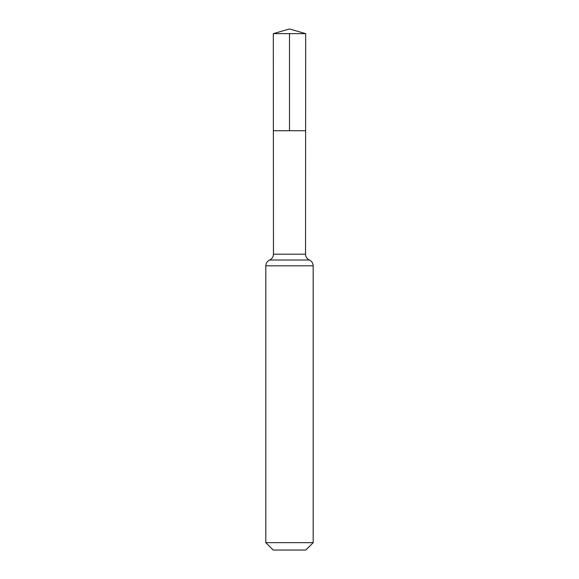 <?xml version="1.0" encoding="UTF-8"?>
<svg xmlns="http://www.w3.org/2000/svg" width="579" height="579" viewBox="0 0 579 579"><rect width="100%" height="100%" fill="white"/><g stroke="black" fill="none" stroke-linecap="round" stroke-linejoin="round"><path stroke-width="0.87" d="M265.812 542.668L313.188 542.668L305.806 550.05L273.194 550.05L265.812 542.668L265.812 265.812C265.935 263.119 267.209 261.187 269.633 260.014C272.065 258.835 273.331 256.902 273.454 254.203L305.546 254.203L305.683 33.647L273.317 33.647L289.5 28.95L305.683 33.647M273.454 254.203L273.375 130.724L305.625 130.724L273.375 130.724L273.317 33.647M313.188 542.668L313.188 265.812C313.065 263.119 311.791 261.187 309.367 260.014C306.935 258.835 305.669 256.902 305.546 254.203M289.5 33.647L289.5 130.724L305.625 130.724L305.683 33.647L289.5 28.95M265.812 265.812L313.188 265.812M269.633 260.014L309.367 260.014"/></g></svg>
